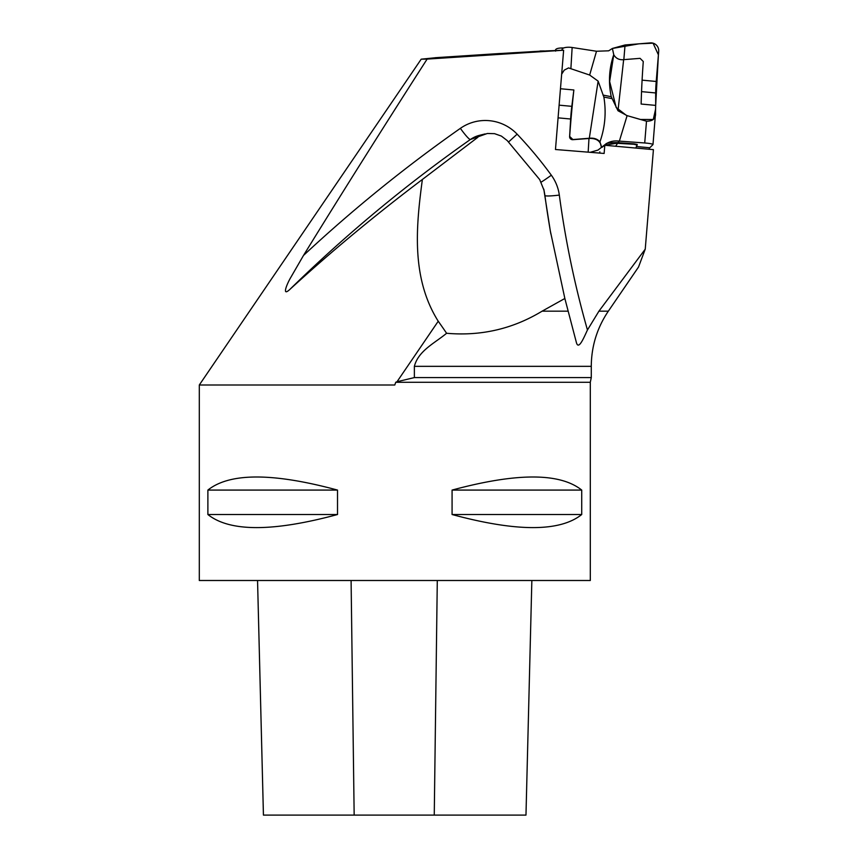 <?xml version="1.0" encoding="UTF-8"?>
<svg xmlns="http://www.w3.org/2000/svg" width="858" height="858" viewBox="0 0 858 858"><rect width="100%" height="100%" fill="white"/><g stroke="black" fill="none" stroke-linecap="round" stroke-linejoin="round"><path stroke-width="1.29" d="M545.495 50.944L563.631 50.225L555.469 149.507L604.129 153.453L604.804 145.27L653.421 149.646L645.237 249.163L638.534 266.999M493.189 53.947L543.564 50.997M436.379 57.647L421.203 59.181L427.123 59.095L563.631 50.225M544.53 50.944L540.09 50.997M550.868 233.966A978.753 970.741 -147 0 1 544.905 195.495L543.951 190.133L539.714 179.612L507.228 140.573L501.372 136.079L494.519 133.655L487.29 133.494L470.377 139.511A1465.003 1453.023 33 0 0 289.736 289.543C281.22 297.276 287.473 282.893 290.862 277.295L303.485 255.459C342.953 191.388 384.169 125.933 427.123 59.095M303.485 255.459A1480.586 1468.478 -147 0 1 460.381 128.346A43.661 43.297 -147 0 1 517.127 134.159A405.33 402.016 -147 0 1 551.34 175.214A43.661 43.297 -147 0 1 559.319 195.077A963.169 955.297 33 0 0 587.451 329.987L598.927 311.175L645.237 249.163M395.731 382.271L394.798 384.995L199.303 384.995L199.303 580.501L590.304 580.501L590.304 382.271L395.731 382.271L397.029 381.724L438.234 321.235C410.692 277.402 416.28 225.225 422.372 179.472L477.885 137.269M581.724 490.079C559.866 472.64 516.655 472.64 452.08 490.079L452.08 514.521C516.655 531.96 559.866 531.96 581.724 514.521L581.724 490.079L452.08 490.079M337.516 490.079C272.941 472.64 229.73 472.64 207.883 490.079L207.883 514.521C229.73 531.96 272.941 531.96 337.516 514.521L337.516 490.079L207.883 490.079M199.303 384.995L421.203 59.181M397.029 381.724L414.371 377.584L414.371 366.345C418.35 350.643 435.038 342.975 446.6 333.269C481.006 336.282 512.837 328.914 542.095 311.175L564.854 298.487L576.469 342.814C578.71 350.321 583.923 337.516 587.451 329.987M289.736 289.543C330.705 252.016 374.914 215.326 422.372 179.472M446.6 333.269A3669.923 1466.247 -40.6 0 0 438.234 321.235M598.927 311.175L608.333 311.175C597.104 327.853 591.409 346.246 591.28 366.345L591.28 377.584L414.371 377.584M543.8 189.178L550.321 230.941L564.854 298.487M602.016 147.308L604.804 145.27M599.603 153.089L599.839 151.823M263.438 815.1L257.55 580.501L263.427 815.1L525.975 815.1L531.853 580.501L525.975 815.1M207.883 514.521L337.516 514.521M452.08 514.521L581.724 514.521M603.013 95.077L611.25 96.707L612.151 98.649L603.871 97.083L598.133 81.135L589.65 75.043L596.503 51.244L572.147 47.501A7.754 2.574 -176.6 0 0 562.205 49.131L561.797 50.225M611.25 96.707C608.247 82.357 609.083 68.361 613.749 54.697L612.398 48.456L608.676 50.815L596.503 51.244M612.398 48.456L625.053 44.97L650.3 42.9A7.754 7.679 -134.9 0 1 658.697 51.308L656.22 81.467L642.095 80.148M641.548 91.634L655.673 92.954L655.673 105.395L641.14 104.043A112.409 10.639 -84.7 0 1 643.275 61.497L640.079 58.344L622.672 59.738C618.639 59.803 615.669 58.13 613.749 54.697M590.143 152.316L597.972 150.096L605.962 143.887C609.845 141.398 614.307 140.476 619.369 141.12L644.712 142.975A7.754 0.869 4.7 0 1 652.992 144.53L655.533 113.095A112.409 10.639 95.3 0 1 655.673 105.395L658.408 54.837L653.088 43.179L638.974 43.822L612.398 48.456L613.749 54.697L609.652 81.521L616.173 107.486L626.426 115.422L640.39 119.487L653.292 119.498L655.598 109.127M652.992 144.53A7.754 0.869 4.7 0 1 652.949 144.605L649.774 147.769L636.443 146.536M649.098 149.26A19.552 1.855 95.3 0 1 649.774 147.769M655.673 92.954A19.552 1.855 95.3 0 1 656.22 81.467M612.151 98.649L617.996 110.746L623.648 59.663M655.533 113.095C655.93 118.511 652.917 121.214 646.503 121.192L627.112 115.637L617.996 110.746M625.053 44.97L623.841 59.652M555.598 51.126C554.718 48.917 557.475 47.855 563.878 47.962M561.668 74.153L564.242 70.131L568.543 67.921L589.65 75.043M560.467 88.739L573.863 89.983L571.814 106.338L559.116 105.159M558.075 117.846L570.645 119.015A19.552 1.855 95.3 0 1 571.814 106.338M570.645 119.015L569.605 136.647A2.928 2.756 20.3 0 0 572.854 139.682L590.218 138.395C597.114 138.503 600.857 141.506 601.458 147.415L599.957 141.806C597.629 139.168 594.401 137.956 590.293 138.181L572.897 139.554L569.68 136.433A112.409 10.639 95.3 0 1 573.863 89.983M598.133 81.135L589.307 138.267M599.957 141.806C605.072 127.295 606.381 112.387 603.871 97.083M605.92 143.972L607.153 144.82L606.381 145.41M637.151 145.013L637.204 144.444L634.083 143.854L617.824 142.664L619.369 141.12L627.112 115.637M607.153 144.82L616.516 143.265L634.051 144.262L637.14 145.12A112.409 10.639 -84.7 0 0 635.799 148.059M615.701 146.246L617.513 143.297M617.824 142.664L616.57 142.589C609.684 142.739 606.134 143.189 605.92 143.929M588.17 152.156L588.974 138.492M500.064 53.507L435.049 57.733M591.28 366.345L414.371 366.345M542.095 311.175L567.996 311.175M559.319 195.077A15.637 1.523 -7.7 0 1 544.905 195.495A28.078 27.842 33 0 0 544.723 194.316L543.8 189.157M485.124 133.923L479.643 135.285A28.078 27.842 33 0 0 470.377 139.511A15.637 1.855 -125.1 0 1 460.381 128.346M517.127 134.159L508.569 141.988M551.34 175.214A15.637 0.719 -36.1 0 1 541.269 182.057M354.161 815.1L351.094 580.501M434.255 815.1L437.29 580.501M562.14 50.225L562.205 49.131M570.913 68.2L572.147 47.501M646.503 121.192L644.712 142.975M616.516 143.265L616.57 142.589M435.896 57.668L493.436 53.925M608.333 311.175L638.545 266.999M591.28 377.584L590.304 382.271M550.611 232.593L550.321 230.941M637.204 144.444L637.162 145.077"/></g></svg>
